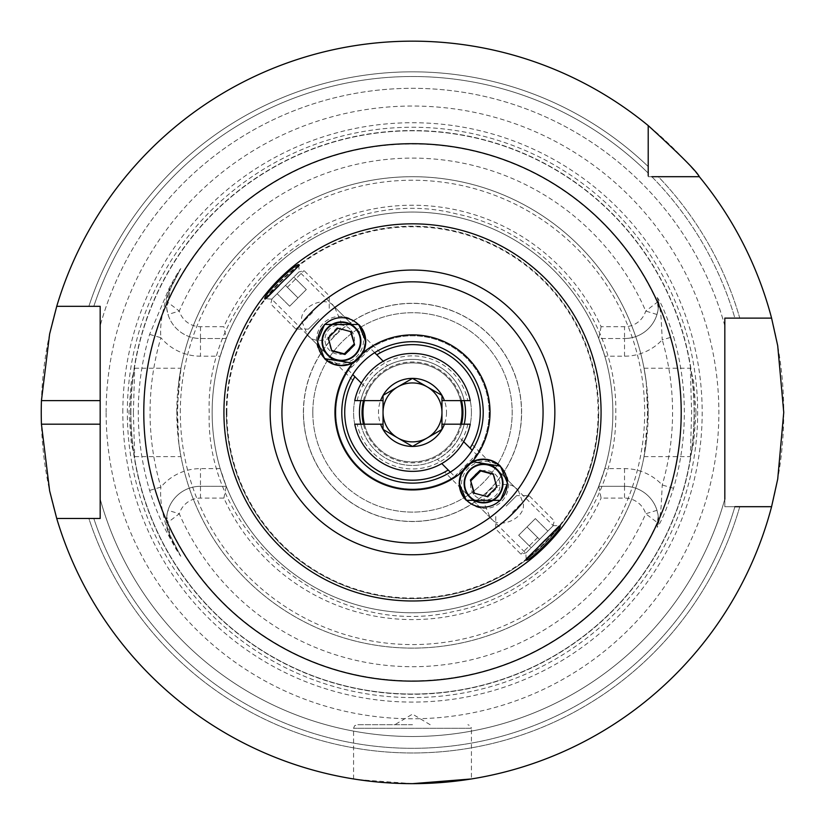 <?xml version="1.0" encoding="UTF-8"?>
<svg xmlns="http://www.w3.org/2000/svg" width="825" height="825" viewBox="0 0 825 825"><rect width="100%" height="100%" fill="white"/><g stroke="black" fill="none" stroke-linecap="round" stroke-linejoin="round"><path stroke-width="0.62" stroke-dasharray="4.12 3.09" d="M361.35 383.14L365.692 387.472A53.037 53.037 0 0 0 360.793 400.62M365.692 387.472C370.899 378.108 378.19 370.817 387.564 365.599L383.233 361.257M383.037 400.62L354.76 400.62A58.926 58.926 0 0 1 470.24 400.62L464.207 400.62A53.037 53.037 0 0 0 387.564 365.599M465.537 412.407A53.037 53.037 0 0 0 412.5 359.37A53.037 53.037 0 0 0 359.463 412.407A53.037 53.037 0 0 0 412.5 465.444A53.037 53.037 0 0 0 465.537 412.407A53.037 53.037 0 0 1 412.5 465.444A53.037 53.037 0 0 1 359.463 412.407A53.037 53.037 0 0 1 412.5 359.37A53.037 53.037 0 0 1 465.537 412.407M724.824 499.012A324.112 324.112 0 0 1 100.176 499.012A324.112 324.112 0 0 0 724.824 499.012A324.112 324.112 0 0 1 100.176 499.012A324.112 324.112 0 0 0 724.824 499.012L724.824 506.694L771.581 506.694L724.824 506.694L724.824 499.218M412.5 724.732L357.112 724.732L412.5 724.732M400.991 783.482L389.854 782.966M379.572 782.193L370.858 781.316M357.988 779.635L412.5 783.657L454.183 781.306L471.426 778.955L471.426 728.269L353.574 728.269L471.426 728.269L470.415 725.783L467.888 724.732M646.295 382.418L647.481 412.407L646.295 442.396L644.036 456.607L648.213 412.407L646.13 381.16L644.036 368.208L646.295 382.418A235.713 235.713 0 0 0 178.705 382.418L180.964 368.208L176.787 412.407A235.713 235.713 0 0 1 412.5 176.694A235.713 235.713 0 0 1 648.213 412.407A235.713 235.713 0 0 1 412.5 648.12A235.713 235.713 0 0 1 176.787 412.407L178.87 443.654L180.964 456.607L178.705 442.396L177.519 412.407L178.705 382.418M696.032 412.407L693.65 381.119L690.329 368.208L691.608 412.407L690.329 456.607L693.65 443.664L696.032 412.407M133.392 412.407L134.671 368.208L131.35 381.129L128.968 412.407L131.35 443.695L134.671 456.607L133.392 412.407M521.617 412.407A109.117 109.117 0 0 0 412.5 303.291A109.117 109.117 0 0 0 303.383 412.407A109.117 109.117 0 0 0 412.5 521.524A109.117 109.117 0 0 0 521.617 412.407M312.809 412.407A99.691 99.691 0 0 1 412.5 312.716A99.691 99.691 0 0 1 512.191 412.407A99.691 99.691 0 0 1 412.5 512.098A99.691 99.691 0 0 1 312.809 412.407A99.691 99.691 0 0 1 412.5 312.716A99.691 99.691 0 0 1 512.191 412.407A99.691 99.691 0 0 1 412.5 512.098A99.691 99.691 0 0 1 312.809 412.407M303.487 412.407A109.013 109.013 0 0 1 412.5 303.394A109.013 109.013 0 0 1 521.513 412.407A109.013 109.013 0 0 1 412.5 521.421A109.013 109.013 0 0 1 303.487 412.407A109.013 109.013 0 0 1 412.5 303.394A109.013 109.013 0 0 1 521.513 412.407A109.013 109.013 0 0 1 412.5 521.421A109.013 109.013 0 0 1 303.487 412.407M180.799 556.267L170.228 535.652L180.293 555.411L169.496 536.033C162.473 515.903 159.607 499.589 160.916 487.09A262.433 262.433 0 0 1 160.916 337.724A51.624 51.624 0 0 0 200.475 356.194L220.193 356.194A200.362 200.362 0 0 0 212.138 412.407A200.362 200.362 0 0 1 412.5 212.046A200.362 200.362 0 0 1 612.862 412.407A200.362 200.362 0 0 0 604.808 356.194L624.525 356.194A51.624 51.624 0 0 0 662.238 339.817A260.071 260.071 0 0 1 662.238 484.997L661.186 505.911C660.423 514.47 659.464 520.297 658.319 523.39L658.247 516.388L656.989 510.324A33.938 33.938 0 0 0 624.525 486.307L598.733 486.307L601.116 498.094L624.525 498.094A22.162 22.162 0 0 1 645.717 513.769L657.278 522.555L657.247 527.299C661.351 521.823 666.775 508.819 673.54 488.287A271.848 271.848 0 0 0 673.54 336.528C666.786 316.006 661.351 303.002 657.247 297.516L657.278 302.259L645.717 311.046A22.162 22.162 0 0 1 624.525 326.721L601.116 326.721A207.157 207.157 0 0 0 223.884 326.721L200.475 326.721A22.162 22.162 0 0 1 179.283 311.046L167.722 302.259L170.239 289.173L180.799 268.548C178.231 271.765 174.312 278.427 169.012 288.544L149.624 334.383A274.209 274.209 0 0 0 149.624 490.432C154.729 507.004 161.195 522.277 169.012 536.271C174.302 546.377 178.231 553.049 180.799 556.267L170.239 535.642L167.722 522.555L179.283 513.769A22.162 22.162 0 0 1 200.475 498.094L223.884 498.094A207.157 207.157 0 0 0 601.116 498.094M673.54 488.287L662.238 484.997A51.624 51.624 0 0 0 624.525 468.621L604.808 468.621A200.362 200.362 0 0 0 612.862 412.407A200.362 200.362 0 0 1 412.5 612.769A200.362 200.362 0 0 1 212.138 412.407A200.362 200.362 0 0 1 412.5 212.046A200.362 200.362 0 0 1 612.862 412.407A200.362 200.362 0 0 1 412.5 612.769A200.362 200.362 0 0 1 212.138 412.407A200.362 200.362 0 0 1 412.5 212.046A200.362 200.362 0 0 1 612.862 412.407A200.362 200.362 0 0 1 412.5 612.769A200.362 200.362 0 0 1 212.138 412.407A200.362 200.362 0 0 0 220.193 468.621L200.475 468.621A51.624 51.624 0 0 0 160.916 487.09L149.624 490.432M220.193 356.194L226.267 338.508A200.362 200.362 0 0 1 598.733 338.508L604.808 356.194M106.126 412.407A306.374 306.374 0 0 1 412.5 106.033A306.374 306.374 0 0 1 718.874 412.407A306.374 306.374 0 0 1 412.5 718.781A306.374 306.374 0 0 1 106.126 412.407M130.876 412.407A281.624 281.624 0 0 1 412.5 130.783A281.624 281.624 0 0 1 694.124 412.407A281.624 281.624 0 0 1 412.5 694.031A281.624 281.624 0 0 1 130.876 412.407A281.624 281.624 0 0 1 412.5 130.783A281.624 281.624 0 0 1 694.124 412.407A281.624 281.624 0 0 1 412.5 694.031A281.624 281.624 0 0 1 130.876 412.407A281.624 281.624 0 0 0 412.5 694.031A281.624 281.624 0 0 0 694.124 412.407A281.624 281.624 0 0 1 412.5 694.031A281.624 281.624 0 0 1 130.876 412.407M412.5 697.568A285.161 285.161 0 0 1 127.339 412.407A285.161 285.161 0 0 1 412.5 127.246A285.161 285.161 0 0 1 697.661 412.407A285.161 285.161 0 0 1 412.5 697.568M783.75 412.407A371.25 371.25 0 0 1 412.5 783.657A371.25 371.25 0 0 1 41.25 412.407A371.25 371.25 0 0 1 412.5 41.157A371.25 371.25 0 0 1 783.75 412.407M771.581 506.694A371.25 371.25 0 0 1 56.729 518.482L88.863 518.482L56.729 518.482A371.25 371.25 0 0 0 771.581 506.694L739.767 506.694A340.581 340.581 0 0 1 88.863 518.482L93.792 518.482L88.863 518.482A340.581 340.581 0 0 0 739.767 506.694L734.889 506.694A335.888 335.888 0 0 1 93.792 518.482L56.729 518.482M526.216 558.979L525.762 553.173L490.205 517.605L484.327 503.673C480.48 488.225 509.293 476.933 518.048 490.463L553.266 525.669L525.762 553.173L553.266 525.669L559.958 525.7M525.917 559.278L525.793 559.866M525.556 559.639L559.732 525.463M352.842 380.253L306.952 334.352C315.707 347.882 344.52 336.59 340.673 321.142L334.445 306.859C326.793 294.442 298.856 306.601 301.754 321.09L307.302 334.702L271.734 299.145L265.928 298.702M358.72 324.462A24.162 24.131 135 0 0 317.47 341.519A24.162 24.131 135 0 0 324.555 358.627L324.576 358.658M466.249 500.332L466.3 500.373A24.162 24.131 -45 0 0 507.53 483.295A24.162 24.131 -45 0 0 500.445 466.187M306.601 334.012L307.302 334.702M334.104 306.508L334.795 307.209M380.346 352.749L299.238 271.642L271.734 299.145L299.238 271.642L298.784 265.836M374.643 352.677L370.384 348.418L348.511 370.291L352.77 374.55M299.083 265.537L265.042 299.114M370.384 348.418A76.612 76.612 0 0 1 489.112 412.407A76.612 76.612 0 0 1 412.5 489.019A76.612 76.612 0 0 1 348.511 370.291M450.357 472.137L454.616 476.396A76.612 76.612 0 0 1 335.888 412.407A76.612 76.612 0 0 1 412.5 335.796A76.612 76.612 0 0 1 476.489 454.523L472.23 450.264M341.787 412.407A70.713 70.713 0 0 1 412.5 341.694A70.713 70.713 0 0 1 483.213 412.407A70.713 70.713 0 0 1 412.5 483.12A70.713 70.713 0 0 1 341.787 412.407M472.158 444.562L518.399 490.813L523.246 503.724C526.144 518.213 498.207 530.372 490.555 517.956L444.654 472.065M376.788 354.812A67.763 67.763 0 0 1 470.095 448.119M226.287 412.407A186.213 186.213 0 0 1 412.5 226.194A186.213 186.213 0 0 1 598.713 412.407A186.213 186.213 0 0 1 412.5 598.62A186.213 186.213 0 0 1 226.287 412.407A186.213 186.213 0 0 1 412.5 226.194A186.213 186.213 0 0 1 598.713 412.407A186.213 186.213 0 0 1 412.5 598.62A186.213 186.213 0 0 1 226.287 412.407A186.213 186.213 0 0 0 412.5 598.62A186.213 186.213 0 0 0 598.713 412.407M601.074 412.407A188.574 188.574 0 0 1 412.5 600.982A188.574 188.574 0 0 1 223.926 412.407A188.574 188.574 0 0 1 412.5 223.833A188.574 188.574 0 0 1 601.074 412.407M490.205 517.605L490.896 518.306M518.399 490.813L517.698 490.112M463.65 441.674L459.308 437.343C454.101 446.696 446.81 453.987 437.436 459.216L441.767 463.557M454.616 476.396L476.489 454.523M448.212 470.002A67.763 67.763 0 0 1 354.905 376.695M360.793 424.194A53.037 53.037 0 0 0 437.436 459.216M459.308 437.343A53.037 53.037 0 0 0 464.207 424.194M223.884 498.094L226.267 486.307L220.193 468.621M604.808 468.621L598.733 486.307A200.362 200.362 0 0 1 226.267 486.307L200.475 486.307A33.938 33.938 0 0 0 168.011 510.324L166.753 516.388L170.228 535.652A33.938 33.938 0 0 1 200.475 486.307L226.267 486.307M648.213 125.586A371.25 371.25 0 0 0 56.729 306.333L100.176 306.333L100.176 325.803L100.176 306.333L56.729 306.333A371.25 371.25 0 0 1 648.213 125.586L648.213 176.694L648.213 173.116L648.213 176.694L658.329 176.694A340.581 340.581 0 0 1 739.767 318.12L771.581 318.12L739.767 318.12A340.581 340.581 0 0 0 658.329 176.694L651.802 176.694A335.888 335.888 0 0 1 734.889 318.12L724.824 318.12L724.824 325.803L724.824 318.12L771.581 318.12A371.25 371.25 0 0 0 699.322 176.694L658.329 176.694L699.322 176.694A371.25 371.25 0 0 1 771.581 318.12M648.213 166.578L648.213 173.116L648.213 166.578A340.581 340.581 0 0 0 88.863 306.333A340.581 340.581 0 0 1 648.213 166.578M724.824 325.803A324.112 324.112 0 0 0 100.176 325.803A324.112 324.112 0 0 1 724.824 325.803L724.824 318.12M56.729 306.333L93.792 306.333A335.888 335.888 0 0 1 648.213 173.116A335.888 335.888 0 0 0 93.792 306.333M100.176 499.012L100.176 518.482M646.295 442.396A235.713 235.713 0 0 1 178.705 442.396A235.713 235.713 0 0 0 646.295 442.396M226.267 338.508L200.475 338.508A33.938 33.938 0 0 1 170.228 289.162L180.293 269.404L170.228 289.162L166.753 308.426L168.011 314.49A33.938 33.938 0 0 0 200.475 338.508L226.267 338.508L223.884 326.721M601.116 326.721L598.733 338.508L624.525 338.508A33.938 33.938 0 0 0 656.989 314.49L658.247 308.426L658.319 301.424C659.474 304.538 660.423 310.365 661.186 318.914L662.238 339.817L673.54 336.528M100.176 310.953L100.176 325.627M100.176 424.194L100.176 400.62M699.322 176.694L648.213 176.694M598.733 486.307L624.525 486.307A33.938 33.938 0 0 1 658.319 523.39L657.247 527.299M657.247 297.516L658.319 301.424A33.938 33.938 0 0 1 624.525 338.508L598.733 338.508M149.624 334.383L160.916 337.724C159.607 325.215 162.473 308.901 169.496 288.781L180.799 268.548M656.989 314.49L645.717 311.046A254.286 254.286 0 0 0 179.283 311.046L168.011 314.49M658.247 308.426L657.278 302.259A268.414 268.414 0 0 0 167.722 302.259L166.753 308.426M658.247 516.388L657.278 522.555A268.414 268.414 0 0 1 167.722 522.555L166.753 516.388M656.989 510.324L645.717 513.769A254.286 254.286 0 0 1 179.283 513.769L168.011 510.324M170.239 289.173L169.012 288.544M169.012 536.271L170.228 535.652A33.938 33.938 0 0 1 200.475 486.307L200.475 468.621M358.019 324.596A23.574 23.543 135 0 0 324.71 324.617A23.574 23.543 135 0 0 324.689 357.926A23.574 23.543 135 0 0 357.998 357.906A23.574 23.543 135 0 0 358.019 324.596L356.699 323.276A23.574 23.543 135 0 0 323.39 323.297A23.574 23.543 135 0 0 323.369 356.606L324.689 357.926M350.13 329.196A14.737 14.716 135 0 0 329.309 329.216A14.737 14.716 135 0 0 329.288 350.037A14.737 14.716 135 0 0 350.109 350.017A14.737 14.716 135 0 0 350.13 329.196M323.369 356.606A23.574 23.543 135 0 0 356.678 356.586A23.574 23.543 135 0 0 356.699 323.276M350.563 331.598L337.941 328.226M350.419 331.083L351.079 331.733M331.691 350.47L331.825 350.986M337.291 327.577L327.669 337.198L331.176 350.326M327.669 337.198L328.319 337.848M285.481 285.388L272.064 298.805L298.897 271.972L277.148 293.721L293.813 277.056L285.481 285.388L297.98 297.887L285.481 285.388M287.358 287.265L304.023 270.6L287.358 287.265M312.572 312.479L295.897 329.144L312.572 312.479M318.821 318.728L308.395 329.144L318.821 318.728M289.647 306.219L277.148 293.721L289.647 306.219L306.312 289.554L293.813 277.056L306.312 289.554L289.647 306.219M446.521 412.407A34.021 34.021 0 0 1 441.963 429.423L441.963 412.407A29.463 29.463 0 0 0 397.763 386.894A29.463 29.463 0 0 0 383.037 412.407L383.037 395.392A34.021 34.021 0 0 1 446.521 412.407M364.423 400.62A49.5 49.5 0 0 1 460.577 400.62A49.5 49.5 0 0 0 364.423 400.62A49.5 49.5 0 0 1 460.577 400.62L441.963 400.62M471.426 412.407A58.926 58.926 0 0 1 412.5 471.333A58.926 58.926 0 0 1 353.574 412.407A58.926 58.926 0 0 1 412.5 353.482A58.926 58.926 0 0 1 471.426 412.407A58.926 58.926 0 0 1 412.5 471.333A58.926 58.926 0 0 1 353.574 412.407A58.926 58.926 0 0 1 412.5 353.482A58.926 58.926 0 0 1 471.426 412.407M383.037 395.392L383.037 429.423A34.021 34.021 0 0 1 383.037 395.392L412.5 378.386L441.963 395.392L441.963 429.423A34.021 34.021 0 0 1 383.037 429.423L383.037 412.407A29.463 29.463 0 0 0 397.763 437.92L412.5 446.428L441.963 429.423L412.5 446.428L397.763 437.92A29.463 29.463 0 0 0 441.963 412.407L441.963 395.392L412.5 378.386L383.037 395.392L383.037 429.423L412.5 446.428L441.963 429.423L441.963 395.392M441.963 424.194L460.577 424.194A49.5 49.5 0 0 1 364.423 424.194L383.037 424.194M460.577 424.194L470.24 424.194A58.926 58.926 0 0 1 354.76 424.194L364.423 424.194A49.5 49.5 0 0 0 460.577 424.194A49.5 49.5 0 0 1 364.423 424.194M441.127 394.917L412.5 378.386L397.763 386.894M466.981 500.218A23.574 23.543 -45 0 0 500.29 500.198A23.574 23.543 -45 0 0 500.311 466.888A23.574 23.543 -45 0 0 467.002 466.909A23.574 23.543 -45 0 0 466.981 500.218L468.301 501.538A23.574 23.543 -45 0 0 501.61 501.517A23.574 23.543 -45 0 0 501.631 468.208L500.311 466.888M474.87 495.619A14.737 14.716 -45 0 0 495.691 495.598A14.737 14.716 -45 0 0 495.712 474.777A14.737 14.716 -45 0 0 474.891 474.798A14.737 14.716 -45 0 0 474.87 495.619M501.631 468.208A23.574 23.543 -45 0 0 468.322 468.229A23.574 23.543 -45 0 0 468.301 501.538M474.437 493.216L487.059 496.588M474.581 493.732L473.921 493.082M493.309 474.344L493.175 473.828M487.709 497.238L497.331 487.616L493.824 474.488M497.331 487.616L496.681 486.967M539.519 539.426L552.936 526.01L526.103 552.843L547.852 531.094L531.187 547.759L539.519 539.426L527.02 526.928L539.519 539.426M537.642 537.549L520.977 554.214L537.642 537.549M512.428 512.335L529.103 495.67L512.428 512.335M506.179 506.086L516.605 495.67L506.179 506.086M535.353 518.595L547.852 531.094L535.353 518.595L518.688 535.26L531.187 547.759L518.688 535.26L535.353 518.595M226.875 412.407A185.625 185.625 0 0 1 412.5 226.782A185.625 185.625 0 0 1 598.125 412.407A185.625 185.625 0 0 1 412.5 598.032A185.625 185.625 0 0 1 226.875 412.407M176.787 412.407A235.713 235.713 0 0 1 412.5 176.694A235.713 235.713 0 0 1 648.213 412.407M180.324 412.407A232.176 232.176 0 0 1 412.5 180.232A232.176 232.176 0 0 1 644.676 412.407A232.176 232.176 0 0 1 412.5 644.583A232.176 232.176 0 0 1 180.324 412.407M122.822 412.407A289.678 289.678 0 0 1 412.5 122.729A289.678 289.678 0 0 1 702.178 412.407A289.678 289.678 0 0 1 412.5 702.085A289.678 289.678 0 0 1 122.822 412.407M130.639 412.407A281.861 281.861 0 0 1 412.5 130.546A281.861 281.861 0 0 1 694.361 412.407A281.861 281.861 0 0 1 412.5 694.268A281.861 281.861 0 0 1 130.639 412.407M651.802 176.694A335.888 335.888 0 0 1 734.889 318.12M734.889 506.694A335.888 335.888 0 0 1 93.792 518.482M200.475 326.721L200.475 338.508A33.938 33.938 0 0 1 170.228 289.162M624.525 468.621L624.525 486.307A33.938 33.938 0 0 1 658.319 523.39M658.319 301.424A33.938 33.938 0 0 1 624.525 338.508L624.525 326.721M624.525 356.194L624.525 338.508M200.475 338.508L200.475 356.194M624.525 486.307L624.525 498.094M200.475 498.094L200.475 486.307M363.454 400.62A50.449 50.449 0 0 1 461.546 400.62M461.546 424.194A50.449 50.449 0 0 1 363.454 424.194M357.173 400.62A56.574 56.574 0 0 1 467.827 400.62M467.827 424.194A56.574 56.574 0 0 1 357.173 424.194M430.176 724.732L412.5 714.11L394.824 724.732M353.574 778.955L353.574 728.269L354.585 725.783L357.112 724.732M644.036 368.208L690.329 368.208M134.671 368.208L180.964 368.208M615.801 412.407C617.451 319.801 547.583 232.588 456.854 214.005C335.393 182.428 204.878 286.976 209.199 412.407C205.002 536.611 332.97 640.788 453.729 611.49C545.861 594.165 617.523 506.137 615.801 412.407M334.434 306.838L355.204 327.608M518.048 490.463L497.3 469.703M490.566 517.976L469.796 497.207M306.931 334.342L327.7 355.111M134.671 456.607L180.964 456.607M644.036 456.607L690.329 456.607M272.064 298.805L270.693 303.93L295.897 329.144L308.395 329.144M329.237 308.302L329.237 295.804L304.023 270.6L298.897 271.972M552.936 526.01L554.307 520.884L529.103 495.67L516.605 495.67M495.763 516.512L495.763 529.011L520.977 554.214L526.103 552.843"/><path stroke-width="1.24" d="M360.793 400.62A53.037 53.037 0 0 0 360.793 424.194M464.207 424.194A53.037 53.037 0 0 0 464.207 400.62L460.577 400.62M724.824 499.218L724.824 325.803M651.802 176.694L699.322 176.694A371.25 371.25 0 0 1 771.581 318.12L777.707 345.716L783.75 412.407L777.717 479.067L771.581 506.694A371.25 371.25 0 0 1 56.729 518.482L49.634 490.854L41.436 424.194L100.176 424.194L100.176 499.012M471.426 778.955L412.5 783.657L400.991 783.482M389.854 782.966L379.572 782.193M370.858 781.316L357.988 779.635M100.176 325.627L100.176 400.62L41.436 400.62A371.25 371.25 0 0 0 41.436 424.194M526.257 558.938L559.958 525.7C564.011 527.536 527.618 563.929 525.793 559.866L559.03 526.164M360.886 341.364A19.449 19.418 135 0 0 334.032 323.41A19.449 19.418 135 0 0 327.7 355.111A19.449 19.418 135 0 0 360.886 341.364M365.465 341.519A23.863 23.832 135 0 0 341.653 317.677A23.863 23.832 135 0 0 317.769 341.519A23.863 23.832 135 0 0 341.581 365.372A23.863 23.832 135 0 0 365.465 341.519M352.677 363.103L324.576 358.658L317.481 341.54L324.555 324.462L358.751 324.483L365.836 341.602L363.196 352.584A77.519 77.519 0 0 1 472.323 461.711L461.804 472.23A77.519 77.519 0 0 1 352.677 363.103L363.196 352.584M324.555 358.627A24.162 24.131 135 0 0 365.764 341.519A24.162 24.131 135 0 0 358.72 324.462M507.231 483.295A23.863 23.832 -45 0 0 483.419 459.442A23.863 23.832 -45 0 0 459.535 483.295A23.863 23.832 -45 0 0 483.347 507.138A23.863 23.832 -45 0 0 507.231 483.295M502.982 483.45A19.449 19.418 -45 0 0 476.128 465.506A19.449 19.418 -45 0 0 469.796 497.207A19.449 19.418 -45 0 0 502.982 483.45M472.323 461.711L500.424 466.156L507.519 483.275L500.445 500.352L466.249 500.332L459.164 483.213L461.804 472.23M500.445 466.187A24.162 24.131 -45 0 0 459.236 483.295A24.162 24.131 -45 0 0 466.28 500.352M383.233 361.257L376.788 354.812L380.346 352.749L376.788 354.812L374.643 352.677M352.77 374.55L354.905 376.695L352.842 380.253L354.905 376.695L361.35 383.14M298.784 265.836L265.042 299.114C260.978 297.289 297.371 260.896 299.207 264.949L299.238 265.392M483.213 412.407A70.713 70.713 0 0 0 412.5 341.694A70.713 70.713 0 0 0 341.787 412.407A70.713 70.713 0 0 0 412.5 483.12A70.713 70.713 0 0 0 483.213 412.407M554.854 412.407A142.354 142.354 0 0 1 412.5 554.761A142.354 142.354 0 0 1 270.146 412.407A142.354 142.354 0 0 1 412.5 270.053A142.354 142.354 0 0 1 554.854 412.407M601.074 412.407A188.574 188.574 0 0 1 412.5 600.982A188.574 188.574 0 0 1 223.926 412.407A188.574 188.574 0 0 1 412.5 223.833A188.574 188.574 0 0 1 601.074 412.407M543.067 412.407A130.567 130.567 0 0 1 412.5 542.974A130.567 130.567 0 0 1 281.933 412.407A130.567 130.567 0 0 1 412.5 281.841A130.567 130.567 0 0 1 543.067 412.407M376.788 354.812A67.763 67.763 0 0 1 470.095 448.119L472.158 444.562L470.095 448.119L463.65 441.674M441.767 463.557L448.212 470.002L444.654 472.065L448.212 470.002L450.357 472.137M472.23 450.264L470.095 448.119M448.212 470.002A67.763 67.763 0 0 1 354.905 376.695M545.964 539.23L539.323 545.872M279.036 285.584L265.928 298.702M298.743 265.877L285.677 278.943M41.436 400.62L49.624 334.001L56.729 306.333A371.25 371.25 0 0 1 648.213 125.586L648.213 175.725M734.889 318.12L724.824 318.12L724.824 499.012M93.792 306.333L100.176 306.333L100.176 310.953M734.889 506.694L771.581 506.694M93.792 518.482L100.176 518.482L100.176 306.333L56.729 306.333M699.322 176.694C696.908 171.507 679.872 154.471 648.213 125.586M56.729 518.482L100.176 518.482M771.581 318.12L724.824 318.12M354.874 327.948A18.975 18.944 135 0 0 328.051 327.958A18.975 18.944 135 0 0 328.03 354.781A18.975 18.944 135 0 0 354.853 354.76A18.975 18.944 135 0 0 354.874 327.948M337.941 328.226L328.319 337.848L331.825 350.986L344.963 354.492L354.585 344.871L351.079 331.733L337.941 328.226M354.585 344.871L350.563 331.598M353.935 344.221L344.314 353.843L344.963 354.492M344.314 353.843L331.691 350.47M460.597 400.62A49.521 49.521 0 0 1 460.597 424.194M364.403 424.194A49.521 49.521 0 0 1 364.403 400.62M397.763 386.894A29.463 29.463 0 0 1 441.963 412.407A29.463 29.463 0 0 1 397.763 437.92A29.463 29.463 0 0 1 397.763 386.894L383.037 395.392A34.021 34.021 0 0 0 380.583 400.62L354.76 400.62A58.926 58.926 0 0 1 470.24 400.62L444.417 400.62A34.021 34.021 0 0 0 383.037 395.392L383.037 400.62L380.583 400.62M470.24 424.194A58.926 58.926 0 0 1 354.76 424.194L380.583 424.194A34.021 34.021 0 0 0 444.417 424.194L470.24 424.194M444.417 400.62L441.963 400.62L441.963 424.194L444.417 424.194M380.583 424.194L383.037 424.194L383.037 400.62M383.037 424.194L383.037 429.423L412.5 446.428L441.963 429.423L441.963 424.194M441.963 400.62L441.963 395.392L412.5 378.386L383.037 395.392M441.963 395.392L441.127 394.917M470.126 496.877A18.975 18.944 -45 0 0 496.949 496.856A18.975 18.944 -45 0 0 496.97 470.033A18.975 18.944 -45 0 0 470.147 470.054A18.975 18.944 -45 0 0 470.126 496.877M487.059 496.588L496.681 486.967L493.175 473.828L480.037 470.322L470.415 479.944L473.921 493.082L487.059 496.588M470.415 479.944L474.437 493.216M471.065 480.593L480.686 470.972L480.037 470.322M480.686 470.972L493.309 474.344M143.787 412.407A268.713 268.713 0 0 1 412.5 143.694A268.713 268.713 0 0 1 681.213 412.407A268.713 268.713 0 0 1 412.5 681.12A268.713 268.713 0 0 1 143.787 412.407M363.454 424.194A50.449 50.449 0 0 1 363.454 400.62M461.546 400.62A50.449 50.449 0 0 1 461.546 424.194"/></g></svg>
